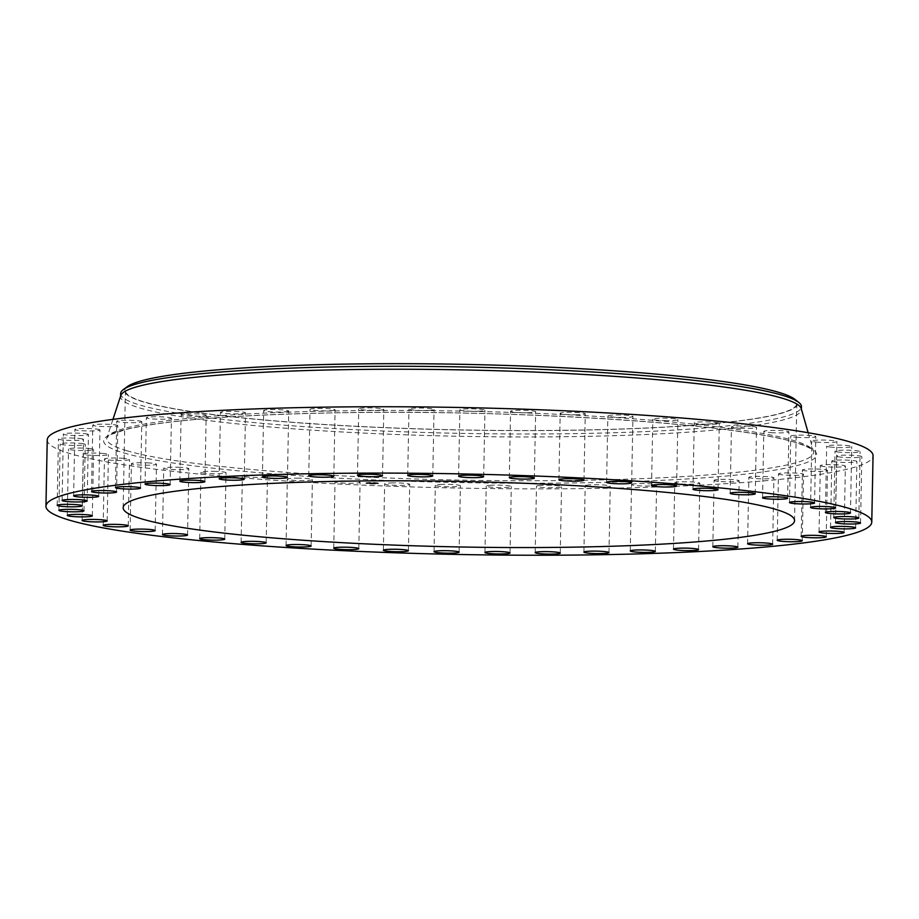 <?xml version="1.0" encoding="UTF-8"?>
<svg xmlns="http://www.w3.org/2000/svg" width="919" height="919" viewBox="0 0 919 919"><rect width="100%" height="100%" fill="white"/><g stroke="black" fill="none" stroke-linecap="round" stroke-linejoin="round"><path stroke-width="0.69" stroke-dasharray="4.59 3.45" d="M393.022 482.877A12.533 1.229 -178.9 0 0 384.636 483.865A12.533 1.229 -178.9 0 0 401.316 485.347A12.533 1.229 -178.9 0 0 409.702 484.347A12.533 1.229 -178.9 0 0 393.022 482.877M47.225 439.868A412.987 40.298 -178.9 0 0 70.522 453.745A412.987 40.298 -178.9 0 0 529.114 488.851A412.987 40.298 -178.9 0 0 873.05 455.732M777.865 392.321A335.757 32.762 -178.9 0 0 405.026 363.775A335.757 32.762 -178.9 0 0 125.409 390.701A335.757 32.762 -178.9 0 0 144.363 401.982A335.757 32.762 -178.9 0 0 517.19 430.529A335.757 32.762 -178.9 0 0 796.807 403.602A335.757 32.762 -178.9 0 0 777.865 392.321M127.465 386.543A336.538 32.843 -178.9 0 0 143.617 401.994A336.538 32.843 -178.9 0 0 538.442 430.586A336.538 32.843 -178.9 0 0 794.912 399.363M120.653 393.608A340.455 33.222 -178.9 0 0 139.86 405.038A340.455 33.222 -178.9 0 0 517.914 433.986A340.455 33.222 -178.9 0 0 801.448 406.68M120.768 395.561A340.455 33.222 -178.9 0 0 120.596 396.548A340.455 33.222 -178.9 0 0 139.814 407.99A340.455 33.222 -178.9 0 0 517.856 436.939A340.455 33.222 -178.9 0 0 801.391 409.621A340.455 33.222 -178.9 0 0 801.253 408.633M478.075 411.241A12.533 1.229 -178.9 0 0 484.956 410.288A12.533 1.229 -178.9 0 0 466.76 408.852A12.533 1.229 -178.9 0 0 459.879 409.805A12.533 1.229 -178.9 0 0 478.075 411.241M491.688 485.209A12.533 1.229 -178.9 0 0 486.22 486.117A12.533 1.229 -178.9 0 0 492.894 487.323A12.533 1.229 -178.9 0 0 505.829 487.507A12.533 1.229 -178.9 0 0 511.297 486.599A12.533 1.229 -178.9 0 0 504.623 485.381A12.533 1.229 -178.9 0 0 491.688 485.209M428.587 410.391A12.533 1.229 -178.9 0 0 434.055 409.483A12.533 1.229 -178.9 0 0 427.381 408.277A12.533 1.229 -178.9 0 0 414.446 408.105A12.533 1.229 -178.9 0 0 408.978 409.001A12.533 1.229 -178.9 0 0 415.652 410.219A12.533 1.229 -178.9 0 0 428.587 410.391M540.636 485.427A12.533 1.229 -178.9 0 0 536.466 486.254A12.533 1.229 -178.9 0 0 543.876 487.518A12.533 1.229 -178.9 0 0 557.362 487.564A12.533 1.229 -178.9 0 0 561.532 486.737A12.533 1.229 -178.9 0 0 554.123 485.473A12.533 1.229 -178.9 0 0 540.636 485.427M379.639 410.173A12.533 1.229 -178.9 0 0 383.809 409.346A12.533 1.229 -178.9 0 0 376.399 408.093A12.533 1.229 -178.9 0 0 362.913 408.036A12.533 1.229 -178.9 0 0 358.743 408.863A12.533 1.229 -178.9 0 0 366.153 410.127A12.533 1.229 -178.9 0 0 379.639 410.173M588.206 484.991A12.533 1.229 -178.9 0 0 585.185 485.737A12.533 1.229 -178.9 0 0 593.352 487.036A12.533 1.229 -178.9 0 0 607.229 486.955A12.533 1.229 -178.9 0 0 610.25 486.22A12.533 1.229 -178.9 0 0 602.083 484.91A12.533 1.229 -178.9 0 0 588.206 484.991M332.069 410.609A12.533 1.229 -178.9 0 0 335.09 409.874A12.533 1.229 -178.9 0 0 326.923 408.564A12.533 1.229 -178.9 0 0 313.046 408.656A12.533 1.229 -178.9 0 0 310.025 409.392A12.533 1.229 -178.9 0 0 318.192 410.69A12.533 1.229 -178.9 0 0 332.069 410.609M633.582 483.934A12.533 1.229 -178.9 0 0 631.548 484.554A12.533 1.229 -178.9 0 0 640.486 485.898A12.533 1.229 -178.9 0 0 654.569 485.669A12.533 1.229 -178.9 0 0 656.614 485.037A12.533 1.229 -178.9 0 0 647.665 483.693A12.533 1.229 -178.9 0 0 633.582 483.934M286.694 411.678A12.533 1.229 -178.9 0 0 288.727 411.046A12.533 1.229 -178.9 0 0 279.778 409.702A12.533 1.229 -178.9 0 0 265.706 409.931A12.533 1.229 -178.9 0 0 263.661 410.563A12.533 1.229 -178.9 0 0 272.61 411.907A12.533 1.229 -178.9 0 0 286.694 411.678M675.993 482.245A12.533 1.229 -178.9 0 0 674.764 482.751A12.533 1.229 -178.9 0 0 684.506 484.129A12.533 1.229 -178.9 0 0 698.601 483.739A12.533 1.229 -178.9 0 0 699.83 483.233A12.533 1.229 -178.9 0 0 690.089 481.855A12.533 1.229 -178.9 0 0 675.993 482.245M244.282 413.355A12.533 1.229 -178.9 0 0 245.511 412.849A12.533 1.229 -178.9 0 0 235.769 411.471A12.533 1.229 -178.9 0 0 221.674 411.873A12.533 1.229 -178.9 0 0 220.445 412.378A12.533 1.229 -178.9 0 0 230.187 413.757A12.533 1.229 -178.9 0 0 244.282 413.355M714.718 479.971A12.533 1.229 -178.9 0 0 714.097 480.338A12.533 1.229 -178.9 0 0 724.643 481.751A12.533 1.229 -178.9 0 0 738.543 481.188A12.533 1.229 -178.9 0 0 739.163 480.821A12.533 1.229 -178.9 0 0 728.618 479.408A12.533 1.229 -178.9 0 0 714.718 479.971M205.557 415.629A12.533 1.229 -178.9 0 0 206.178 415.262A12.533 1.229 -178.9 0 0 195.632 413.849A12.533 1.229 -178.9 0 0 181.732 414.412A12.533 1.229 -178.9 0 0 181.112 414.779A12.533 1.229 -178.9 0 0 191.657 416.192A12.533 1.229 -178.9 0 0 205.557 415.629M749.077 477.145A12.533 1.229 -178.9 0 0 748.859 477.363A12.533 1.229 -178.9 0 0 760.22 478.799A12.533 1.229 -178.9 0 0 773.718 478.064A12.533 1.229 -178.9 0 0 773.936 477.846A12.533 1.229 -178.9 0 0 762.575 476.41A12.533 1.229 -178.9 0 0 749.077 477.145M171.198 418.455A12.533 1.229 -178.9 0 0 171.416 418.237A12.533 1.229 -178.9 0 0 160.055 416.801A12.533 1.229 -178.9 0 0 146.558 417.536A12.533 1.229 -178.9 0 0 146.339 417.754A12.533 1.229 -178.9 0 0 157.7 419.19A12.533 1.229 -178.9 0 0 171.198 418.455M778.496 473.825A12.533 1.229 -178.9 0 0 778.473 473.882A12.533 1.229 -178.9 0 0 790.662 475.341A12.533 1.229 -178.9 0 0 803.528 474.434A12.533 1.229 -178.9 0 0 803.551 474.365A12.533 1.229 -178.9 0 0 791.374 472.906A12.533 1.229 -178.9 0 0 778.496 473.825M141.779 421.787A12.533 1.229 -178.9 0 0 141.79 421.718A12.533 1.229 -178.9 0 0 129.613 420.259A12.533 1.229 -178.9 0 0 116.747 421.166A12.533 1.229 -178.9 0 0 116.724 421.235A12.533 1.229 -178.9 0 0 128.901 422.694A12.533 1.229 -178.9 0 0 141.779 421.787M802.471 470.046A12.533 1.229 -178.9 0 0 815.429 471.424A12.533 1.229 -178.9 0 0 827.502 470.436A12.533 1.229 -178.9 0 0 827.468 470.344A12.533 1.229 -178.9 0 0 814.51 468.966A12.533 1.229 -178.9 0 0 802.436 469.954A12.533 1.229 -178.9 0 0 802.471 470.046M117.804 425.554A12.533 1.229 -178.9 0 0 104.846 424.176A12.533 1.229 -178.9 0 0 92.773 425.164A12.533 1.229 -178.9 0 0 92.808 425.267A12.533 1.229 -178.9 0 0 105.765 426.646A12.533 1.229 -178.9 0 0 117.839 425.646A12.533 1.229 -178.9 0 0 117.804 425.554M820.587 465.899A12.533 1.229 -178.9 0 0 834.13 467.116A12.533 1.229 -178.9 0 0 845.388 466.117A12.533 1.229 -178.9 0 0 845.124 465.864A12.533 1.229 -178.9 0 0 831.569 464.635A12.533 1.229 -178.9 0 0 820.322 465.634A12.533 1.229 -178.9 0 0 820.587 465.899M99.689 429.701A12.533 1.229 -178.9 0 0 86.145 428.484A12.533 1.229 -178.9 0 0 74.887 429.483A12.533 1.229 -178.9 0 0 75.151 429.736A12.533 1.229 -178.9 0 0 88.706 430.965A12.533 1.229 -178.9 0 0 99.953 429.966A12.533 1.229 -178.9 0 0 99.689 429.701M832.534 461.441A12.533 1.229 -178.9 0 0 846.456 462.498A12.533 1.229 -178.9 0 0 856.899 461.499A12.533 1.229 -178.9 0 0 856.186 461.074A12.533 1.229 -178.9 0 0 842.264 460.005A12.533 1.229 -178.9 0 0 831.821 461.016A12.533 1.229 -178.9 0 0 832.534 461.441M87.742 434.17A12.533 1.229 -178.9 0 0 73.819 433.102A12.533 1.229 -178.9 0 0 63.377 434.113A12.533 1.229 -178.9 0 0 64.089 434.526A12.533 1.229 -178.9 0 0 78.012 435.595A12.533 1.229 -178.9 0 0 88.454 434.584A12.533 1.229 -178.9 0 0 87.742 434.17M838.105 456.743A12.533 1.229 -178.9 0 0 852.189 457.651A12.533 1.229 -178.9 0 0 861.827 456.64A12.533 1.229 -178.9 0 0 860.471 456.065A12.533 1.229 -178.9 0 0 846.388 455.158A12.533 1.229 -178.9 0 0 836.761 456.157A12.533 1.229 -178.9 0 0 838.105 456.743M82.17 438.857A12.533 1.229 -178.9 0 0 68.086 437.961A12.533 1.229 -178.9 0 0 58.448 438.96A12.533 1.229 -178.9 0 0 59.804 439.546A12.533 1.229 -178.9 0 0 73.876 440.442A12.533 1.229 -178.9 0 0 83.514 439.443A12.533 1.229 -178.9 0 0 82.17 438.857M837.209 451.895A12.533 1.229 -178.9 0 0 851.258 452.642A12.533 1.229 -178.9 0 0 860.104 451.643A12.533 1.229 -178.9 0 0 857.909 450.907A12.533 1.229 -178.9 0 0 843.872 450.161A12.533 1.229 -178.9 0 0 835.026 451.16A12.533 1.229 -178.9 0 0 837.209 451.895M83.066 443.705A12.533 1.229 -178.9 0 0 69.017 442.969A12.533 1.229 -178.9 0 0 60.172 443.957A12.533 1.229 -178.9 0 0 62.354 444.693A12.533 1.229 -178.9 0 0 76.403 445.439A12.533 1.229 -178.9 0 0 85.249 444.44A12.533 1.229 -178.9 0 0 83.066 443.705M829.868 446.979A12.533 1.229 -178.9 0 0 843.676 447.564A12.533 1.229 -178.9 0 0 851.741 446.577A12.533 1.229 -178.9 0 0 848.547 445.704A12.533 1.229 -178.9 0 0 834.739 445.106A12.533 1.229 -178.9 0 0 826.675 446.094A12.533 1.229 -178.9 0 0 829.868 446.979M90.407 448.633A12.533 1.229 -178.9 0 0 76.599 448.035A12.533 1.229 -178.9 0 0 68.534 449.023A12.533 1.229 -178.9 0 0 71.728 449.908A12.533 1.229 -178.9 0 0 85.536 450.494A12.533 1.229 -178.9 0 0 93.6 449.506A12.533 1.229 -178.9 0 0 90.407 448.633M816.198 442.073A12.533 1.229 -178.9 0 0 829.593 442.51A12.533 1.229 -178.9 0 0 836.899 441.545A12.533 1.229 -178.9 0 0 832.534 440.523A12.533 1.229 -178.9 0 0 819.151 440.086A12.533 1.229 -178.9 0 0 811.833 441.063A12.533 1.229 -178.9 0 0 816.198 442.073M104.077 453.526A12.533 1.229 -178.9 0 0 90.682 453.09A12.533 1.229 -178.9 0 0 83.376 454.066A12.533 1.229 -178.9 0 0 87.742 455.077A12.533 1.229 -178.9 0 0 101.124 455.514A12.533 1.229 -178.9 0 0 108.442 454.549A12.533 1.229 -178.9 0 0 104.077 453.526M796.44 437.26A12.533 1.229 -178.9 0 0 809.248 437.559A12.533 1.229 -178.9 0 0 815.831 436.617A12.533 1.229 -178.9 0 0 810.156 435.48A12.533 1.229 -178.9 0 0 797.336 435.181A12.533 1.229 -178.9 0 0 790.754 436.134A12.533 1.229 -178.9 0 0 796.44 437.26M123.835 458.34A12.533 1.229 -178.9 0 0 111.027 458.041A12.533 1.229 -178.9 0 0 104.444 458.995A12.533 1.229 -178.9 0 0 110.119 460.12A12.533 1.229 -178.9 0 0 122.939 460.419A12.533 1.229 -178.9 0 0 129.522 459.477A12.533 1.229 -178.9 0 0 123.835 458.34M770.926 432.642A12.533 1.229 -178.9 0 0 788.881 431.884A12.533 1.229 -178.9 0 0 781.782 430.643A12.533 1.229 -178.9 0 0 763.815 431.402A12.533 1.229 -178.9 0 0 770.926 432.642M149.349 462.958A12.533 1.229 -178.9 0 0 131.394 463.727A12.533 1.229 -178.9 0 0 138.493 464.968A12.533 1.229 -178.9 0 0 156.46 464.198A12.533 1.229 -178.9 0 0 149.349 462.958M740.082 428.277A12.533 1.229 -178.9 0 0 756.532 427.427A12.533 1.229 -178.9 0 0 747.905 426.094A12.533 1.229 -178.9 0 0 731.455 426.944A12.533 1.229 -178.9 0 0 740.082 428.277M180.193 467.334A12.533 1.229 -178.9 0 0 163.743 468.173A12.533 1.229 -178.9 0 0 172.37 469.506A12.533 1.229 -178.9 0 0 188.82 468.656A12.533 1.229 -178.9 0 0 180.193 467.334M704.459 424.245A12.533 1.229 -178.9 0 0 719.313 423.326A12.533 1.229 -178.9 0 0 709.1 421.924A12.533 1.229 -178.9 0 0 694.247 422.843A12.533 1.229 -178.9 0 0 704.459 424.245M215.816 471.367A12.533 1.229 -178.9 0 0 200.962 472.274A12.533 1.229 -178.9 0 0 211.175 473.676A12.533 1.229 -178.9 0 0 226.028 472.757A12.533 1.229 -178.9 0 0 215.816 471.367M664.655 420.615A12.533 1.229 -178.9 0 0 677.889 419.65A12.533 1.229 -178.9 0 0 666.034 418.191A12.533 1.229 -178.9 0 0 652.812 419.167A12.533 1.229 -178.9 0 0 664.655 420.615M255.62 474.985A12.533 1.229 -178.9 0 0 242.386 475.962A12.533 1.229 -178.9 0 0 254.23 477.409A12.533 1.229 -178.9 0 0 267.463 476.444A12.533 1.229 -178.9 0 0 255.62 474.985M621.359 417.444A12.533 1.229 -178.9 0 0 632.938 416.456A12.533 1.229 -178.9 0 0 619.452 414.974A12.533 1.229 -178.9 0 0 607.873 415.974A12.533 1.229 -178.9 0 0 621.359 417.444M298.916 478.156A12.533 1.229 -178.9 0 0 287.337 479.155A12.533 1.229 -178.9 0 0 300.823 480.626A12.533 1.229 -178.9 0 0 312.403 479.638A12.533 1.229 -178.9 0 0 298.916 478.156M575.294 414.802A12.533 1.229 -178.9 0 0 585.254 413.803A12.533 1.229 -178.9 0 0 570.148 412.309A12.533 1.229 -178.9 0 0 560.188 413.32A12.533 1.229 -178.9 0 0 575.294 414.802M344.981 480.798A12.533 1.229 -178.9 0 0 335.021 481.809A12.533 1.229 -178.9 0 0 350.128 483.291A12.533 1.229 -178.9 0 0 360.087 482.28A12.533 1.229 -178.9 0 0 344.981 480.798M527.253 412.723A12.533 1.229 -178.9 0 0 535.639 411.735A12.533 1.229 -178.9 0 0 518.959 410.253A12.533 1.229 -178.9 0 0 510.573 411.252A12.533 1.229 -178.9 0 0 527.253 412.723M442.2 484.359A12.533 1.229 -178.9 0 0 435.319 485.312A12.533 1.229 -178.9 0 0 453.515 486.76A12.533 1.229 -178.9 0 0 460.396 485.795A12.533 1.229 -178.9 0 0 442.2 484.359M378.283 483.405A6.272 0.609 -178.9 0 0 378.444 483.279A6.272 0.609 -178.9 0 0 372.896 482.555A6.272 0.609 -178.9 0 0 366.072 482.9A6.272 0.609 -178.9 0 0 365.911 483.038A6.272 0.609 -178.9 0 0 371.46 483.75A6.272 0.609 -178.9 0 0 378.283 483.405M366.061 483.084A6.272 0.609 1.1 0 1 372.884 482.751A6.272 0.609 1.1 0 1 378.433 483.463A6.272 0.609 1.1 0 1 378.272 483.601A6.272 0.609 1.1 0 1 371.448 483.934A6.272 0.609 1.1 0 1 365.9 483.222A6.272 0.609 1.1 0 1 366.061 483.084M376.985 483.543L367.232 483.245L376.985 483.543M373.803 482.843L373.057 482.636L373.815 482.659M367.083 483.13L366.336 483.107L367.083 482.946M369.576 482.831L368.829 482.808L369.576 482.831M371.276 483.865L370.529 483.842L371.276 483.681M367.784 483.555L367.037 483.348L367.795 483.36M377.261 483.555L378.008 483.578L377.261 483.371M376.549 483.13L377.307 483.153L376.56 482.934M374.768 483.842L375.515 483.865L374.768 483.658M367.359 482.957L377.112 483.245L367.359 482.957M372.597 482.98L375.791 483.118L372.609 482.992M373.723 483.049L372.459 483.543L373.723 483.256M372.39 482.992L369.576 482.854L372.39 482.992M370.368 483.107L371.54 483.497L370.323 483.268M368.841 482.613L369.587 482.636L368.841 482.613M126.684 450.678A353.505 34.497 -178.9 0 0 524.439 480.74A353.505 34.497 -178.9 0 0 813.487 451.344A353.505 34.497 -178.9 0 0 793.683 440.511A353.505 34.497 -178.9 0 0 406.359 410.471A353.505 34.497 -178.9 0 0 106.914 437.777A353.505 34.497 -178.9 0 0 126.684 450.678M123.812 452.929A356.503 34.784 -178.9 0 0 578.189 482.877A356.503 34.784 -178.9 0 0 796.463 442.671A356.503 34.784 -178.9 0 0 342.086 412.723A356.503 34.784 -178.9 0 0 123.812 452.929M383.361 550.24L384.636 483.865M408.427 550.722L409.702 484.347M123.169 507.725L125.409 390.701M808.157 432.723L813.487 451.344C813.12 452.022 816.98 449.632 795.636 442.556C736.176 423.222 504.071 408.599 323.879 413.079C229.107 415.308 163.272 420.741 126.374 429.368L111.348 434.365L106.914 437.777L112.957 419.374M794.556 520.613L796.807 403.602M483.681 476.662L484.956 410.288M458.604 476.18L459.879 409.805M484.945 552.48L486.22 486.117M510.022 552.962L511.297 486.599M432.78 475.858L434.055 409.483M407.703 475.376L408.978 409.001M535.191 552.629L536.466 486.254M560.257 553.112L561.532 486.737M382.534 475.72L383.809 409.346M357.468 475.238L358.743 408.863M583.91 552.101L585.185 485.737M608.975 552.583L610.25 486.22M333.815 476.237L335.09 409.874M308.75 475.755L310.025 409.392M630.273 550.929L631.548 484.554M655.339 551.411L656.614 485.037M287.452 477.421L288.727 411.046M262.386 476.938L263.661 410.563M673.489 549.114L674.764 482.751M698.555 549.596L699.83 483.233M244.236 479.224L245.511 412.849M219.17 478.742L220.445 412.378M712.822 546.713L714.097 480.338M737.888 547.184L739.163 480.821M204.903 481.636L206.178 415.262M179.837 481.154L181.112 414.779M747.584 543.738L748.859 477.363M772.661 544.22L773.936 477.846M170.141 484.6L171.416 418.237M145.064 484.129L146.339 417.754M777.21 540.257L778.473 473.882M802.276 540.74L803.551 474.365M140.527 488.092L141.79 421.718M115.449 487.61L116.724 421.235M826.227 536.811L827.502 470.436M801.161 536.328L802.436 469.954M91.498 491.539L92.773 425.164M116.564 492.021L117.839 425.646M844.113 532.492L845.388 466.117M819.047 532.009L820.322 465.634M73.612 495.858L74.887 429.483M98.678 496.329L99.953 429.966M855.623 527.862L856.899 461.499M830.546 527.38L831.821 461.016M62.101 500.476L63.377 434.113M87.179 500.958L88.454 434.584M860.552 523.014L861.827 456.64M835.486 522.532L836.761 456.157M57.173 505.335L58.448 438.96M82.239 505.818L83.514 439.443M858.828 518.006L860.104 451.643M833.751 517.523L835.026 451.16M58.896 510.332L60.172 443.957M83.974 510.815L85.249 444.44M850.466 512.951L851.741 446.577M825.4 512.469L826.675 446.094M67.259 515.398L68.534 449.023M92.325 515.881L93.6 449.506M835.624 507.908L836.899 441.545M810.558 507.426L811.833 441.063M82.101 520.43L83.376 454.066M107.167 520.912L108.442 454.549M814.556 502.98L815.831 436.617M789.478 502.498L790.754 436.134M103.169 525.358L104.444 458.995M128.246 525.84L129.522 459.477M787.606 498.247L788.881 431.884M762.54 497.765L763.815 431.402M130.119 530.091L131.394 463.727M155.185 530.573L156.46 464.198M755.257 493.802L756.532 427.427M730.18 493.319L731.455 426.944M162.468 534.548L163.743 468.173M187.545 535.03L188.82 468.656M718.038 489.689L719.313 423.326M692.972 489.218L694.247 422.843M199.687 538.649L200.962 472.274M224.753 539.131L226.028 472.757M676.614 486.013L677.889 419.65M651.537 485.531L652.812 419.167M241.111 542.325L242.386 475.962M266.188 542.807L267.463 476.444M631.663 482.82L632.938 416.456M606.597 482.337L607.873 415.974M286.062 545.518L287.337 479.155M311.127 546.001L312.403 479.638M583.979 480.166L585.254 413.803M558.913 479.684L560.188 413.32M333.746 548.172L335.021 481.809M358.812 548.654L360.087 482.28M534.364 478.098L535.639 411.735M509.298 477.616L510.573 411.252M434.044 551.687L435.319 485.312M459.121 552.17L460.396 485.795"/><path stroke-width="1.38" d="M391.747 549.252A12.533 1.229 -178.9 0 0 383.361 550.24A12.533 1.229 -178.9 0 0 400.041 551.71A12.533 1.229 -178.9 0 0 408.427 550.722A12.533 1.229 -178.9 0 0 391.747 549.252M848.478 508.23A412.987 40.298 -178.9 0 0 389.886 473.113A412.987 40.298 -178.9 0 0 45.95 506.243A412.987 40.298 -178.9 0 0 69.247 520.108A412.987 40.298 -178.9 0 0 527.839 555.225A412.987 40.298 -178.9 0 0 871.775 522.095A412.987 40.298 -178.9 0 0 848.478 508.23M142.112 519.005A335.757 32.762 -178.9 0 0 514.939 547.552A335.757 32.762 -178.9 0 0 794.556 520.613A335.757 32.762 -178.9 0 0 775.613 509.344A335.757 32.762 -178.9 0 0 402.786 480.798A335.757 32.762 -178.9 0 0 123.169 507.725A335.757 32.762 -178.9 0 0 142.112 519.005M440.925 550.722A12.533 1.229 -178.9 0 0 434.044 551.687A12.533 1.229 -178.9 0 0 452.24 553.123A12.533 1.229 -178.9 0 0 459.121 552.17A12.533 1.229 -178.9 0 0 440.925 550.722M490.413 551.584A12.533 1.229 -178.9 0 0 484.945 552.48A12.533 1.229 -178.9 0 0 491.619 553.697A12.533 1.229 -178.9 0 0 504.554 553.87A12.533 1.229 -178.9 0 0 510.022 552.962A12.533 1.229 -178.9 0 0 503.348 551.756A12.533 1.229 -178.9 0 0 490.413 551.584M539.361 551.791A12.533 1.229 -178.9 0 0 535.191 552.629A12.533 1.229 -178.9 0 0 542.601 553.881A12.533 1.229 -178.9 0 0 556.087 553.939A12.533 1.229 -178.9 0 0 560.257 553.112A12.533 1.229 -178.9 0 0 552.847 551.848A12.533 1.229 -178.9 0 0 539.361 551.791M586.931 551.366A12.533 1.229 -178.9 0 0 583.91 552.101A12.533 1.229 -178.9 0 0 592.077 553.41A12.533 1.229 -178.9 0 0 605.954 553.318A12.533 1.229 -178.9 0 0 608.975 552.583A12.533 1.229 -178.9 0 0 600.808 551.285A12.533 1.229 -178.9 0 0 586.931 551.366M632.306 550.297A12.533 1.229 -178.9 0 0 630.273 550.929A12.533 1.229 -178.9 0 0 639.222 552.273A12.533 1.229 -178.9 0 0 653.294 552.032A12.533 1.229 -178.9 0 0 655.339 551.411A12.533 1.229 -178.9 0 0 646.39 550.067A12.533 1.229 -178.9 0 0 632.306 550.297M674.718 548.62A12.533 1.229 -178.9 0 0 673.489 549.114A12.533 1.229 -178.9 0 0 683.231 550.504A12.533 1.229 -178.9 0 0 697.326 550.102A12.533 1.229 -178.9 0 0 698.555 549.596A12.533 1.229 -178.9 0 0 688.813 548.218A12.533 1.229 -178.9 0 0 674.718 548.62M713.443 546.346A12.533 1.229 -178.9 0 0 712.822 546.713A12.533 1.229 -178.9 0 0 723.368 548.115A12.533 1.229 -178.9 0 0 737.268 547.552A12.533 1.229 -178.9 0 0 737.888 547.184A12.533 1.229 -178.9 0 0 727.343 545.783A12.533 1.229 -178.9 0 0 713.443 546.346M747.802 543.52A12.533 1.229 -178.9 0 0 747.584 543.738A12.533 1.229 -178.9 0 0 758.945 545.174A12.533 1.229 -178.9 0 0 772.442 544.439A12.533 1.229 -178.9 0 0 772.661 544.22A12.533 1.229 -178.9 0 0 761.3 542.784A12.533 1.229 -178.9 0 0 747.802 543.52M777.221 540.188A12.533 1.229 -178.9 0 0 777.21 540.257A12.533 1.229 -178.9 0 0 789.387 541.716A12.533 1.229 -178.9 0 0 802.253 540.797A12.533 1.229 -178.9 0 0 802.276 540.74A12.533 1.229 -178.9 0 0 790.099 539.281A12.533 1.229 -178.9 0 0 777.221 540.188M801.196 536.42A12.533 1.229 -178.9 0 0 814.154 537.799A12.533 1.229 -178.9 0 0 826.227 536.811A12.533 1.229 -178.9 0 0 826.192 536.707A12.533 1.229 -178.9 0 0 813.235 535.329A12.533 1.229 -178.9 0 0 801.161 536.328A12.533 1.229 -178.9 0 0 801.196 536.42M819.311 532.262A12.533 1.229 -178.9 0 0 832.855 533.491A12.533 1.229 -178.9 0 0 844.113 532.492A12.533 1.229 -178.9 0 0 843.849 532.227A12.533 1.229 -178.9 0 0 830.294 531.01A12.533 1.229 -178.9 0 0 819.047 532.009A12.533 1.229 -178.9 0 0 819.311 532.262M831.258 527.805A12.533 1.229 -178.9 0 0 845.181 528.873A12.533 1.229 -178.9 0 0 855.623 527.862A12.533 1.229 -178.9 0 0 854.911 527.449A12.533 1.229 -178.9 0 0 840.988 526.38A12.533 1.229 -178.9 0 0 830.546 527.38A12.533 1.229 -178.9 0 0 831.258 527.805M836.83 523.106A12.533 1.229 -178.9 0 0 850.914 524.014A12.533 1.229 -178.9 0 0 860.552 523.014A12.533 1.229 -178.9 0 0 859.196 522.429A12.533 1.229 -178.9 0 0 845.124 521.521A12.533 1.229 -178.9 0 0 835.486 522.532A12.533 1.229 -178.9 0 0 836.83 523.106M835.934 518.259A12.533 1.229 -178.9 0 0 849.983 519.005A12.533 1.229 -178.9 0 0 858.828 518.006A12.533 1.229 -178.9 0 0 856.646 517.271A12.533 1.229 -178.9 0 0 842.597 516.535A12.533 1.229 -178.9 0 0 833.751 517.523A12.533 1.229 -178.9 0 0 835.934 518.259M828.593 513.342A12.533 1.229 -178.9 0 0 842.401 513.939A12.533 1.229 -178.9 0 0 850.466 512.951A12.533 1.229 -178.9 0 0 847.272 512.067A12.533 1.229 -178.9 0 0 833.464 511.481A12.533 1.229 -178.9 0 0 825.4 512.469A12.533 1.229 -178.9 0 0 828.593 513.342M814.923 508.437A12.533 1.229 -178.9 0 0 828.318 508.885A12.533 1.229 -178.9 0 0 835.624 507.908A12.533 1.229 -178.9 0 0 831.258 506.897A12.533 1.229 -178.9 0 0 817.876 506.461A12.533 1.229 -178.9 0 0 810.558 507.426A12.533 1.229 -178.9 0 0 814.923 508.437M795.165 503.635A12.533 1.229 -178.9 0 0 807.973 503.934A12.533 1.229 -178.9 0 0 814.556 502.98A12.533 1.229 -178.9 0 0 808.881 501.843A12.533 1.229 -178.9 0 0 796.061 501.556A12.533 1.229 -178.9 0 0 789.478 502.498A12.533 1.229 -178.9 0 0 795.165 503.635M769.651 499.006A12.533 1.229 -178.9 0 0 787.606 498.247A12.533 1.229 -178.9 0 0 780.507 497.007A12.533 1.229 -178.9 0 0 762.54 497.765A12.533 1.229 -178.9 0 0 769.651 499.006M738.807 494.64A12.533 1.229 -178.9 0 0 755.257 493.802A12.533 1.229 -178.9 0 0 746.63 492.469A12.533 1.229 -178.9 0 0 730.18 493.319A12.533 1.229 -178.9 0 0 738.807 494.64M703.184 490.608A12.533 1.229 -178.9 0 0 718.038 489.689A12.533 1.229 -178.9 0 0 707.825 488.299A12.533 1.229 -178.9 0 0 692.972 489.218A12.533 1.229 -178.9 0 0 703.184 490.608M663.38 486.978A12.533 1.229 -178.9 0 0 676.614 486.013A12.533 1.229 -178.9 0 0 664.77 484.566A12.533 1.229 -178.9 0 0 651.537 485.531A12.533 1.229 -178.9 0 0 663.38 486.978M620.084 483.819A12.533 1.229 -178.9 0 0 631.663 482.82A12.533 1.229 -178.9 0 0 618.177 481.338A12.533 1.229 -178.9 0 0 606.597 482.337A12.533 1.229 -178.9 0 0 620.084 483.819M574.019 481.177A12.533 1.229 -178.9 0 0 583.979 480.166A12.533 1.229 -178.9 0 0 568.872 478.684A12.533 1.229 -178.9 0 0 558.913 479.684A12.533 1.229 -178.9 0 0 574.019 481.177M525.978 479.098A12.533 1.229 -178.9 0 0 534.364 478.098A12.533 1.229 -178.9 0 0 517.684 476.628A12.533 1.229 -178.9 0 0 509.298 477.616A12.533 1.229 -178.9 0 0 525.978 479.098M476.8 477.616A12.533 1.229 -178.9 0 0 483.681 476.662A12.533 1.229 -178.9 0 0 465.485 475.215A12.533 1.229 -178.9 0 0 458.604 476.18A12.533 1.229 -178.9 0 0 476.8 477.616M427.312 476.766A12.533 1.229 -178.9 0 0 432.78 475.858A12.533 1.229 -178.9 0 0 426.106 474.652A12.533 1.229 -178.9 0 0 413.171 474.468A12.533 1.229 -178.9 0 0 407.703 475.376A12.533 1.229 -178.9 0 0 414.377 476.582A12.533 1.229 -178.9 0 0 427.312 476.766M378.364 476.547A12.533 1.229 -178.9 0 0 382.534 475.72A12.533 1.229 -178.9 0 0 375.124 474.457A12.533 1.229 -178.9 0 0 361.638 474.411A12.533 1.229 -178.9 0 0 357.468 475.238A12.533 1.229 -178.9 0 0 364.877 476.501A12.533 1.229 -178.9 0 0 378.364 476.547M330.794 476.972A12.533 1.229 -178.9 0 0 333.815 476.237A12.533 1.229 -178.9 0 0 325.648 474.939A12.533 1.229 -178.9 0 0 311.771 475.02A12.533 1.229 -178.9 0 0 308.75 475.755A12.533 1.229 -178.9 0 0 316.917 477.064A12.533 1.229 -178.9 0 0 330.794 476.972M285.418 478.041A12.533 1.229 -178.9 0 0 287.452 477.421A12.533 1.229 -178.9 0 0 278.514 476.065A12.533 1.229 -178.9 0 0 264.431 476.306A12.533 1.229 -178.9 0 0 262.386 476.938A12.533 1.229 -178.9 0 0 271.335 478.282A12.533 1.229 -178.9 0 0 285.418 478.041M243.007 479.729A12.533 1.229 -178.9 0 0 244.236 479.224A12.533 1.229 -178.9 0 0 234.494 477.846A12.533 1.229 -178.9 0 0 220.399 478.236A12.533 1.229 -178.9 0 0 219.17 478.742A12.533 1.229 -178.9 0 0 228.911 480.12A12.533 1.229 -178.9 0 0 243.007 479.729M204.282 482.004A12.533 1.229 -178.9 0 0 204.903 481.636A12.533 1.229 -178.9 0 0 194.357 480.223A12.533 1.229 -178.9 0 0 180.457 480.786A12.533 1.229 -178.9 0 0 179.837 481.154A12.533 1.229 -178.9 0 0 190.382 482.567A12.533 1.229 -178.9 0 0 204.282 482.004M169.923 484.83A12.533 1.229 -178.9 0 0 170.141 484.6A12.533 1.229 -178.9 0 0 158.78 483.164A12.533 1.229 -178.9 0 0 145.282 483.899A12.533 1.229 -178.9 0 0 145.064 484.129A12.533 1.229 -178.9 0 0 156.425 485.565A12.533 1.229 -178.9 0 0 169.923 484.83M140.504 488.15A12.533 1.229 -178.9 0 0 140.527 488.092A12.533 1.229 -178.9 0 0 128.338 486.633A12.533 1.229 -178.9 0 0 115.472 487.541A12.533 1.229 -178.9 0 0 115.449 487.61A12.533 1.229 -178.9 0 0 127.626 489.057A12.533 1.229 -178.9 0 0 140.504 488.15M116.529 491.918A12.533 1.229 -178.9 0 0 103.571 490.551A12.533 1.229 -178.9 0 0 91.498 491.539A12.533 1.229 -178.9 0 0 91.532 491.631A12.533 1.229 -178.9 0 0 104.49 493.009A12.533 1.229 -178.9 0 0 116.564 492.021A12.533 1.229 -178.9 0 0 116.529 491.918M98.413 496.076A12.533 1.229 -178.9 0 0 84.87 494.847A12.533 1.229 -178.9 0 0 73.612 495.858A12.533 1.229 -178.9 0 0 73.876 496.111A12.533 1.229 -178.9 0 0 87.431 497.34A12.533 1.229 -178.9 0 0 98.678 496.329A12.533 1.229 -178.9 0 0 98.413 496.076M86.466 500.533A12.533 1.229 -178.9 0 0 72.544 499.476A12.533 1.229 -178.9 0 0 62.101 500.476A12.533 1.229 -178.9 0 0 62.814 500.901A12.533 1.229 -178.9 0 0 76.736 501.958A12.533 1.229 -178.9 0 0 87.179 500.958A12.533 1.229 -178.9 0 0 86.466 500.533M80.895 505.232A12.533 1.229 -178.9 0 0 66.811 504.324A12.533 1.229 -178.9 0 0 57.173 505.335A12.533 1.229 -178.9 0 0 58.529 505.909A12.533 1.229 -178.9 0 0 72.612 506.817A12.533 1.229 -178.9 0 0 82.239 505.818A12.533 1.229 -178.9 0 0 80.895 505.232M81.791 510.079A12.533 1.229 -178.9 0 0 67.742 509.333A12.533 1.229 -178.9 0 0 58.896 510.332A12.533 1.229 -178.9 0 0 61.091 511.067A12.533 1.229 -178.9 0 0 75.128 511.814A12.533 1.229 -178.9 0 0 83.974 510.815A12.533 1.229 -178.9 0 0 81.791 510.079M89.132 514.996A12.533 1.229 -178.9 0 0 75.324 514.41A12.533 1.229 -178.9 0 0 67.259 515.398A12.533 1.229 -178.9 0 0 70.453 516.271A12.533 1.229 -178.9 0 0 84.261 516.869A12.533 1.229 -178.9 0 0 92.325 515.881A12.533 1.229 -178.9 0 0 89.132 514.996M102.802 519.901A12.533 1.229 -178.9 0 0 89.407 519.465A12.533 1.229 -178.9 0 0 82.101 520.43A12.533 1.229 -178.9 0 0 86.466 521.452A12.533 1.229 -178.9 0 0 99.849 521.889A12.533 1.229 -178.9 0 0 107.167 520.912A12.533 1.229 -178.9 0 0 102.802 519.901M122.56 524.703A12.533 1.229 -178.9 0 0 109.752 524.416A12.533 1.229 -178.9 0 0 103.169 525.358A12.533 1.229 -178.9 0 0 108.844 526.495A12.533 1.229 -178.9 0 0 121.664 526.794A12.533 1.229 -178.9 0 0 128.246 525.84A12.533 1.229 -178.9 0 0 122.56 524.703M148.074 529.333A12.533 1.229 -178.9 0 0 130.119 530.091A12.533 1.229 -178.9 0 0 137.218 531.331A12.533 1.229 -178.9 0 0 155.185 530.573A12.533 1.229 -178.9 0 0 148.074 529.333M178.918 533.698A12.533 1.229 -178.9 0 0 162.468 534.548A12.533 1.229 -178.9 0 0 171.095 535.88A12.533 1.229 -178.9 0 0 187.545 535.03A12.533 1.229 -178.9 0 0 178.918 533.698M214.541 537.73A12.533 1.229 -178.9 0 0 199.687 538.649A12.533 1.229 -178.9 0 0 209.9 540.05A12.533 1.229 -178.9 0 0 224.753 539.131A12.533 1.229 -178.9 0 0 214.541 537.73M254.345 541.36A12.533 1.229 -178.9 0 0 241.111 542.325A12.533 1.229 -178.9 0 0 252.966 543.772A12.533 1.229 -178.9 0 0 266.188 542.807A12.533 1.229 -178.9 0 0 254.345 541.36M297.641 544.519A12.533 1.229 -178.9 0 0 286.062 545.518A12.533 1.229 -178.9 0 0 299.548 547A12.533 1.229 -178.9 0 0 311.127 546.001A12.533 1.229 -178.9 0 0 297.641 544.519M343.706 547.173A12.533 1.229 -178.9 0 0 333.746 548.172A12.533 1.229 -178.9 0 0 348.852 549.665A12.533 1.229 -178.9 0 0 358.812 548.654A12.533 1.229 -178.9 0 0 343.706 547.173M871.775 522.095L873.05 455.732A412.987 40.298 -178.9 0 0 849.753 441.867A412.987 40.298 -178.9 0 0 391.161 406.749A412.987 40.298 -178.9 0 0 47.225 439.868L45.95 506.243M801.391 409.621L801.448 406.68A340.455 33.222 -178.9 0 0 798.737 402.384L794.912 399.363A336.538 32.843 -178.9 0 0 778.6 392.31A336.538 32.843 -178.9 0 0 426.255 363.821A336.538 32.843 -178.9 0 0 127.465 386.543L123.525 389.415A340.455 33.222 -178.9 0 0 120.653 393.608L120.596 396.548M798.737 402.384A340.455 33.222 -178.9 0 0 782.241 395.25A340.455 33.222 -178.9 0 0 425.796 366.417A340.455 33.222 -178.9 0 0 123.525 389.415M808.157 432.723L801.253 408.633A340.455 33.222 -178.9 0 0 782.184 398.191A340.455 33.222 -178.9 0 0 409.162 369.266A340.455 33.222 -178.9 0 0 120.768 395.561L112.957 419.374"/></g></svg>
